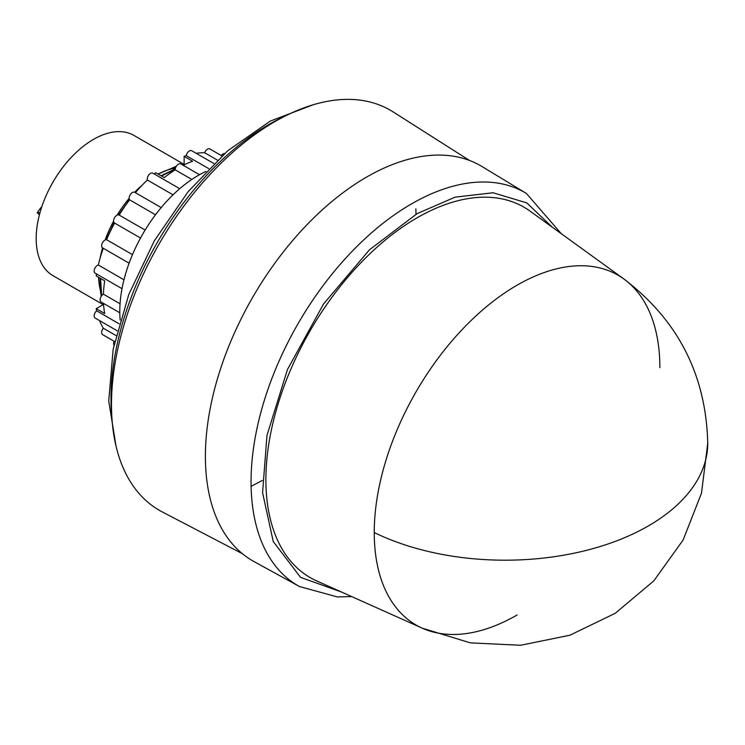 <?xml version="1.0" encoding="UTF-8"?>
<svg xmlns="http://www.w3.org/2000/svg" width="745" height="745" viewBox="0 0 745 745"><rect width="100%" height="100%" fill="white"/><g stroke="black" fill="none" stroke-linecap="round" stroke-linejoin="round"><path stroke-width="1.12" d="M659.874 367.648A201.97 116.611 120 0 0 623.863 278.965A201.97 116.611 120 0 0 517.058 285.195A201.97 116.611 120 0 0 374.241 532.554A201.97 116.611 120 0 0 422.247 628.175L422.247 628.175A201.97 116.611 120 0 0 517.058 615.016M623.863 278.965L530.189 211.198A213.843 123.465 120 0 0 417.107 217.791A213.843 123.465 120 0 0 275.752 412.013A213.843 123.465 120 0 0 316.727 580.932L422.247 628.175L470.374 642.87L520.653 645.263L569.981 635.187L615.305 613.265L653.812 580.858L683.146 539.967L701.501 493.106L707.75 443.182C706.055 375.014 678.099 320.276 623.863 278.965M552.259 227.16L526.752 202.882L493.05 192.759L455.139 197.146L417.107 213.629L369.511 249.761L323.609 303.885L287.458 369.539L266.971 435.425L262.585 492.724L273.247 541.522L300.552 577.356L341.592 592.061M299.471 586.529A226.964 131.036 120 0 1 262.892 405.14A226.964 131.036 120 0 1 411.538 203.869A226.964 131.036 120 0 1 526.408 193.449L482.089 166.582A228.072 131.679 120 0 0 366.661 177.049A228.072 131.679 120 0 0 217.289 379.307A228.072 131.679 120 0 0 254.036 561.581L299.471 586.529L337.243 596.894L351.705 596.587M469.49 160.445L393.146 111.908A231.006 133.374 120 0 0 274.831 121.64A231.006 133.374 120 0 0 123.158 327.8A231.006 133.374 120 0 0 162.214 511.889L242.432 553.74M206.02 171.397A111.033 64.107 120 0 0 198.3 175.41A111.033 64.107 120 0 0 120.168 320.089M213.834 163.5L191.707 150.723A4.61 2.663 120 0 0 189.398 150.946A4.61 2.663 120 0 0 186.231 155.64L208.712 168.621M199.52 174.721L180.765 163.9A4.61 2.663 120 0 0 178.465 164.124A4.61 2.663 120 0 0 175.205 169.851L191.838 179.452M179.741 188.699L152.827 173.166A4.61 2.663 120 0 0 150.518 173.389A4.61 2.663 120 0 0 147.389 180.02L173.036 194.827M161.209 207.585L134.705 192.285A4.61 2.663 120 0 0 132.405 192.517A4.61 2.663 120 0 0 129.565 196.075A4.61 2.663 120 0 0 129.621 199.837L155.5 214.784M129.621 199.837A106.218 61.323 120 0 0 119.2 215.082A4.61 2.663 120 0 0 119.153 215.054A4.61 2.663 120 0 0 116.853 215.277A4.61 2.663 120 0 0 113.836 219.337A4.61 2.663 120 0 0 114.544 223.034A4.61 2.663 120 0 0 114.59 223.062L140.526 238.037L114.544 223.034M119.2 215.082L145.135 230.056L119.153 215.054M114.59 223.062A106.218 61.323 120 0 0 106.6 239.704A4.61 2.663 120 0 0 104.915 240.132A4.61 2.663 120 0 0 101.897 244.192A4.61 2.663 120 0 0 102.605 247.889L129.108 263.19M106.6 239.704L132.489 254.641M103.285 248.281A106.218 61.323 120 0 0 98.321 265.006A4.61 2.663 120 0 0 97.409 265.378A4.61 2.663 120 0 0 94.401 269.448A4.61 2.663 120 0 0 95.109 273.136L122.022 288.678M98.321 265.006L123.968 279.813M96.515 273.955A106.218 61.323 120 0 0 96.198 275.929L104.7 280.837A106.218 61.323 120 0 0 103.425 294.173A4.61 2.663 120 0 0 103.35 294.219A4.61 2.663 120 0 0 100.342 298.279A4.61 2.663 120 0 0 101.05 301.967L119.805 312.798M103.425 294.173L120.057 303.783M224.58 153.507A4.61 2.663 120 0 0 223.072 153.954A4.61 2.663 120 0 0 221.312 155.556M221.908 155.901L209.82 148.925A4.61 2.663 120 0 0 207.51 149.149A4.61 2.663 120 0 0 204.651 152.753L217.372 160.1M142.183 185.16A80.963 46.749 120 0 0 134.668 192.266M129.155 198.384A80.963 46.749 120 0 0 117.086 215.156M113.594 221.191A80.963 46.749 120 0 0 105.11 240.03M102.568 247.871A80.963 46.749 120 0 0 100.175 257.928M98.536 277.28L101.199 296.398M183.913 164.971L182.814 165.073M176.342 166.256L158.136 174.079M129.453 199.585L118.548 214.849M114.05 222.587L106.2 239.694M175.485 168.081A80.963 46.749 120 0 0 158.173 174.097M184.127 164.394L133.914 135.404A80.963 46.749 120 0 0 93.432 139.417A80.963 46.749 120 0 0 40.537 210.761A80.963 46.749 120 0 0 52.951 275.641L103.164 304.63M98.582 277.308A80.963 46.749 120 0 0 100.445 290.401M101.665 295.728L100.575 278.453M161.507 176.016L175.224 169.348M175.28 168.892L161.041 175.755M100.109 278.183L101.348 296.165M103.35 303.299L103.527 303.764M186.231 155.64A106.218 61.323 120 0 0 184.127 156.357L192.629 161.265A106.218 61.323 120 0 0 183.223 165.316M175.205 169.851A106.218 61.323 120 0 0 164.291 177.627L155.789 172.719A106.218 61.323 -60 0 0 154.234 173.976M147.389 180.02A106.218 61.323 120 0 0 135.385 192.676M103.508 303.392A106.218 61.323 120 0 0 104.7 313.561L96.198 308.654L103.564 304.398M119.107 323.805L96.636 310.833A106.218 61.323 -60 0 1 96.198 308.654M96.636 310.833A4.61 2.663 120 0 0 94.27 314.837A4.61 2.663 120 0 0 95.109 318.031L117.235 330.808M99.569 320.611A106.218 61.323 120 0 0 103.341 328.228L116.062 335.576M103.341 328.228A4.61 2.663 120 0 0 102.605 334.617L114.702 341.601M114.106 341.257A4.61 2.663 120 0 0 113.957 345.112M204.651 152.753A106.218 61.323 120 0 0 196.168 153.302M184.127 164.859L184.127 156.357M112.197 226.135L112.7 226.648M40.016 212.576L37.25 212.707L39.392 214.895M41.562 207.492L40.928 207.52L37.25 212.707M374.241 532.554A202.687 117.021 0 0 0 590.403 549.316A202.687 117.021 0 0 0 707.75 443.182M284.981 116.136A223.658 129.136 120 0 0 269.159 124.359A223.658 129.136 120 0 0 111.797 416.11M251.102 486.355L262.296 480.469M415.971 214.29L415.859 208.796M526.408 193.449L561.246 233.66M116.034 446.125L108.742 400.968L113.147 349.275L128.755 294.573L154.392 240.719L188.206 191.595L227.774 150.723L270.351 121.062L313.096 104.794M158.126 174.069L159.43 173.315"/></g></svg>
